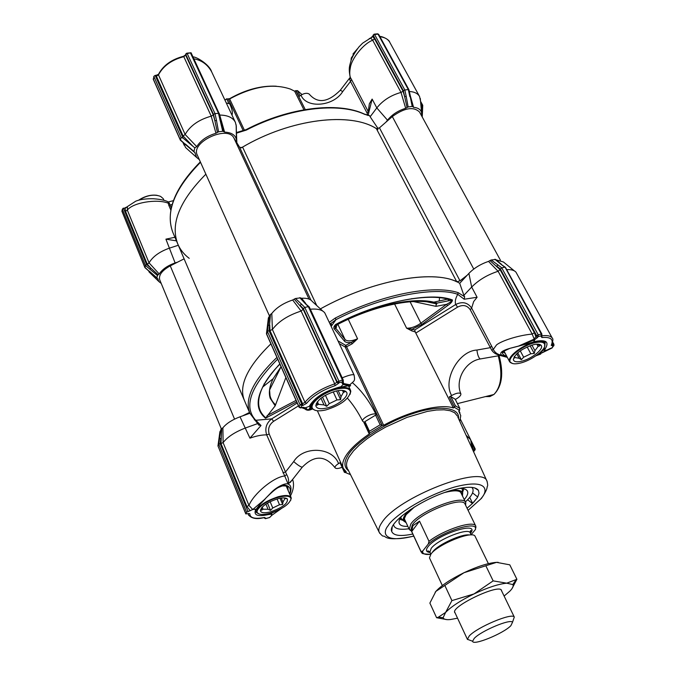 <?xml version="1.0" encoding="UTF-8"?>
<svg xmlns="http://www.w3.org/2000/svg" width="676" height="676" viewBox="0 0 676 676"><rect width="100%" height="100%" fill="white"/><g stroke="black" fill="none" stroke-linecap="round" stroke-linejoin="round"><path stroke-width="1.01" d="M362.573 43.205L358.939 46.914C354.562 52.762 351.926 57.342 351.03 60.663C349.568 66.028 348.444 67.811 350.1 76.861L350.345 77.419C349.56 74.875 349.551 71.656 350.337 67.777C351.41 58.804 363.62 43.441 372.713 40.239L370.592 38.067L362.632 43.154M349.737 79.599L350.345 77.419L351.596 79.616L350.498 81.45L349.737 79.599L350.21 77.182M309.743 94.699L309.304 94.158C307.191 92.756 304.42 93.094 300.989 95.181C306.346 108.743 333.522 106.622 342.715 91.573L340.315 90.229C328.181 102.296 317.99 103.783 309.743 94.699M224.99 100.217L226.899 98.73L224.888 100.006M276.281 86.198C261.122 85.48 245.591 89.629 229.696 98.637L228.395 99.102M296.029 90.584L294.626 91.167L290.376 89.071C272.876 83.182 252.638 86.469 229.654 98.949L244.492 130.392M301.995 94.555L297.474 90.609L296.139 90.812L299.012 96.55L300.989 95.181M228.818 103.318L226.815 99.059L229.696 98.637M305.256 109.571L295.936 90.947L294.626 91.167L303.938 109.799M226.283 102.963L229.722 103.834L230.972 104.839L228.192 98.941M351.596 79.616L368.859 112.799M370.592 38.067L369.197 38.617M370.659 38.042L372.772 36.648L373.279 35.405L403.361 90.694L407.045 107.518L405.676 108.304L401.02 92.426C390.948 95.215 382.878 100.378 376.811 107.906L387.492 120.176C392.046 114.582 398.105 110.627 405.676 108.304M373.186 35.008L372.772 36.648L374.555 38.819L372.713 40.239L401.037 92.426L403.073 91.243L404.645 96.71L406.183 96.288L408.143 106.952L412.183 106.419L410.264 96.786M127.443 206.594L127.333 210.151L149.05 262.871L147.292 264.248L150.773 268.051L146.54 264.417L123.59 208.546L122.415 209.366L121.942 211.334L122.356 209.104M127.477 206.552L135.834 201.127M123.311 208.157L125.136 208.309L127.35 206.712M168.206 201.955L169.414 203.214L168.223 203.172M169.414 203.214L170.022 205.039L168.806 205.343L167.935 201.727C164.809 200.214 159.959 199.217 153.376 198.752C146.033 198.617 140.228 199.395 135.977 201.085M180.475 140.295L181.016 137.405L183.179 138.2L155.167 75.399L156.24 75.281L156.409 76.194L158.471 74.884L158.598 74.098C163.381 65.327 171.653 59.403 183.424 56.311L183.796 56.666L185.655 55.162L185.841 53.894L186.711 53.201L187.184 53.548L185.824 54.519L213.489 114.337L215.002 113.593L187.184 53.548L191.071 52.77L219.21 113.627M211.242 116.171L183.796 56.666C171.653 59.868 163.212 65.944 158.471 74.884L185.131 134.473L196.733 146.633C200.688 140.405 207.093 135.944 215.957 133.256L211.225 116.171L213.286 114.92L214.892 120.793L216.464 120.353L215.002 113.593L219.244 113.357M211.723 71.969L211.656 71.842C207.693 64.634 201.786 60.291 193.936 58.82M369.485 115.52L368.057 115.461L372.138 99.076L376.811 107.906L370.144 116.771L369.485 115.52L364.347 114.058C337.983 101.544 288.838 107.34 246.174 129.606L246.351 130.079L236.617 133.113M408.811 90.009L408.312 89.553L404.839 89.984L403.361 90.694M412.183 106.419L412.833 106.707L408.904 89.688L378.678 34.383L377.478 33.834L374.267 34.163M420.658 102.397L422.694 105.667M144.985 267.662L145.416 265.457L146.54 264.417M161.226 283.455L158.818 281.512L157.736 278.504L156.79 278.03L157.407 275.47L145.416 265.457L122.415 209.366L123.184 208.174L125.136 208.309L125.516 211.275L127.333 210.151C132.462 202.741 156.705 198.583 168.214 203.172M178.32 245.261L169.676 248.058C159.697 251.556 152.827 256.491 149.058 262.863L159.215 273.974C162.358 269.234 167.656 265.558 175.118 262.947L165.916 239.16L176.444 240.867M153.503 79.464L153.832 76.354L181.016 137.405M155.167 75.399L153.832 76.354M156.24 75.281L158.463 74.326M219.886 119.922L220.672 119.956L223.579 131.6L222.717 131.262L218.433 113.171L190.564 53.201M219.294 113.568L224.593 132.116C231.429 132.488 235.366 134.963 236.414 139.552L236.304 126.159L235.392 122.364C232.992 117.658 227.863 115.233 220.013 115.072L219.615 115.055M236.177 125.888L236.837 142.737M420.54 101.087L419.568 96.524C417.802 93.44 414.38 91.759 409.293 91.488M420.878 104.831L421.765 109.098L421.942 116.458M422.458 110.146L421.765 109.098L421.985 104.814M148.179 270.417L150.706 273.56M121.883 211.022L144.892 267.358L149.362 271.422M149.861 269.251L150.773 268.051L158.167 274.802L157.407 275.47M183.492 142.805L185.562 147.52L188.181 149.861M153.232 78.864L180.34 139.839L185.444 144.427M199.361 159.68L196.598 157.415L194.806 152.337L193.877 151.779L194.823 147.875L183.179 138.2M193.066 146.43L183.128 136.053L185.131 134.473M211.225 116.171C198.871 119.61 190.176 125.702 185.131 134.456M216.464 120.353L218.559 131.803L222.717 131.262M224.593 132.116L223.579 131.6M236.524 140.574L236.608 142.366M378.104 128.634L370.144 116.771M241.256 147.867C290.452 118.384 352.238 111.32 377.859 129.581M386.03 122.077L387.492 120.176M407.045 107.518L408.143 106.952M412.833 106.707L413.585 107.34C418.047 107.729 420.709 109.478 421.579 112.605L421.621 115.866M409.943 94.513L413.585 107.34M157.812 278.732L157.381 278.267M149.32 271.152L156.739 277.76M159.215 273.974L158.167 274.802M175.118 262.947L177.661 262.111M189.212 258.342C184.007 254.43 180.205 249.664 177.796 244.036C170.124 224.102 179.478 200.823 205.867 174.188C179.478 200.823 170.124 224.102 177.796 244.036L244.298 400.192C238.569 385.531 247.433 366.747 270.89 343.83C247.433 366.747 238.569 385.531 244.298 400.192L244.374 400.369M194.941 152.725L194.232 151.99M185.376 144.03L193.801 151.365M196.733 146.633L194.823 147.875M213.489 114.337L217.393 132.411L215.957 133.256M217.393 132.411L218.559 131.803M345.867 347.041L346.594 346.763L345.732 345.368L345.199 347.016L345.867 347.041L345.732 345.368L338.076 340.949M348.63 470.826C344.059 467.319 343.754 462.325 347.717 455.852C353.996 443.439 385.92 422.01 412.706 413.67C437.296 405.135 460.162 406.656 458.514 418.562M285.872 377.538L275.191 405.837L265.499 418.207L296.671 401.84M286.683 486.044L287.79 487.599L288.28 490.844M347.312 385.252L348.301 385.05M350.531 474.645L345.512 472.583L346.23 471.814L343.324 468.367C341.946 465.215 342.673 461.235 345.495 456.427C349.805 449.371 357.722 441.893 369.24 433.992L369.747 433.299L369.079 431.964L369.459 431.263L380.149 424.798L375.602 415.132L364.955 421.596L364.525 422.415M340.163 462.975L344.422 472.372L340.163 462.975L340.62 462.359L338.558 463.592C335.904 465.274 334.738 466.668 335.068 467.775C335.989 468.89 338.338 468.722 342.09 467.268M344.371 472.321L345.368 472.541L344.092 469.71M507.135 357.012L501.651 355.086C497.942 354.756 495.145 352.88 493.277 349.458L496.514 344.929C502.014 340.518 519.295 335.161 532.198 334.088L498.119 271.287L500.063 269.597L489.982 260.581L488.52 261.392C480.611 264.088 474.062 268.093 468.899 273.4L459.697 283.312C436.899 268.718 373.989 279.112 320.382 308.89C371.783 280.379 432.251 269.352 456.782 281.808L459.993 280.836L467.226 275.2M330.158 324.083L336.031 319.621C379.667 296.772 434.845 285.956 457.753 294.33L464.184 299.231L464.649 296.772L463.888 295.327L471.679 287.046C478.709 279.957 487.514 274.709 498.102 271.287L498.119 271.287M458.767 411.16L459.579 410.332L459.807 408.397L455.43 405.845L453.376 407.974L415.241 331.95L414.743 329.947L455.7 304.496L457.576 307.124C462.866 304.386 467.091 305.256 470.243 309.735L471.637 308.087C467.674 302.434 462.359 301.234 455.7 304.496C454.771 301.733 455.455 298.344 457.753 294.33L458.151 292.632C432.944 284.452 381.56 294.432 335.22 318.092L336.031 319.621L331.206 326.314M472.566 492.905L477.704 496.978L479.022 493.269L478.414 490.328C475.338 486.331 466.541 486.289 452.007 490.201C422.796 498.051 387.23 522.759 391.725 531.488C393.601 535.738 400.623 536.583 412.791 534.023M467.648 499.733L472.423 503.519L467.057 508.225M334.848 326.998L336.192 326.187M348.258 319.292L357.57 338.794L351.351 342.411L352.111 343.864L346.594 346.763L383.647 425.28L382.067 425.432L377.056 414.802L375.924 414.244C372.856 412.352 361.043 418.655 362.742 421.283L364.449 422.382M352.111 343.864L357.57 338.794C351.503 341.279 347.337 341.532 345.073 339.563L335.389 327.767L336.538 327.319L336.242 326.001M415.241 331.95L411.726 330.851L412.115 329.187L406.606 328.164L394.564 303.972M414.743 329.947L412.115 329.187L421.993 324.37L420.878 323.187L446.54 304.335L447.656 305.544C450.782 303.456 452.388 301.614 452.472 300C431.288 291.364 377.157 302.087 335.617 324.497C333.564 326.592 333.276 328.232 334.755 329.406L335.389 327.767L334.764 326.787L335.71 324.59C376.921 303.017 423.548 292.902 447.951 299.071L452.033 300.203C451.391 301.454 449.557 302.831 446.54 304.335L436.012 306.355L413.34 301.538M338.558 463.592C332.296 446.785 303.27 445.763 293.705 461.564L285.509 472L286.683 474.569L284.723 475.972L266.674 434.871L269.209 434.06C267.671 428.863 269.149 424.613 273.628 421.3L271.676 418.875C266.344 423.041 264.671 428.373 266.674 434.871C261.865 434.803 256.28 435.902 249.926 438.166L261.012 425.508L255.756 420.278C243.191 406.715 250.5 386.326 277.684 359.117M464.184 299.231L477.095 297.271L473.656 301.589L471.637 308.087L491.596 346.078L490.159 347.701L476.926 350.05C458.683 350.836 442.425 380.064 451.627 395.528L449.337 396.905L454.475 407.172M452.472 300L437.186 303.068L433.781 302.155L447.951 299.071C423.759 292.826 376.946 302.949 335.676 324.573L334.764 326.787L336.225 326.221L337.324 323.99L335.617 324.497M336.538 327.319L336.225 326.221M436.012 306.355L436.248 303.744C416.002 296.958 374.445 305.231 337.696 324.421L336.225 326.119M436.248 303.744L427.824 301.969M412.377 298.707L411.878 298.606M437.186 303.068L435.978 305.146M281.047 366.696L273.163 378.695C269.445 386.266 268.465 392.798 270.223 398.299L275.191 405.837M269.445 517.579L272.251 514.985L271.237 514.85L271.837 513.735L269.209 514.554L268.854 513.549M292.353 479.791L288.145 484.109C291.204 485.216 291.77 488.68 289.835 494.494M281.402 508.529L272.251 514.985M286.683 474.569C288.618 478 289.108 481.177 288.145 484.109L292.328 479.816M223.097 442.636L248.954 505.403C253.652 493.776 273.636 476.969 284.723 475.972L288.145 484.109C285.559 482.495 275.935 487.295 270.924 492.88L264.477 499.539L252.731 509.543L246.605 512.171L245.81 513.735L217.959 445.949L219.911 431.694L221.77 428.618L220.968 443.507L223.105 442.628C227.559 436.848 235.054 431.947 245.608 427.933L257.581 423.624M269.209 434.06L285.509 472L282.948 472.845M433.781 302.155C412.436 296.941 372.577 305.611 337.324 323.99M250.247 510.735L246.884 506.561L248.954 505.403L252.731 509.543M312.473 408.938L311.551 409.36C309.008 410.552 306.921 410.509 305.273 409.233L303.701 407.29M278.698 509.932L268.803 514.487C258.477 516.794 253.965 515.526 255.291 510.693C256.956 507.93 260.023 504.22 264.477 499.539M289.641 494.029C291.255 488.824 289.683 485.883 284.926 485.207C280.557 485.74 275.892 488.292 270.924 492.88M342.217 377.833C349.171 375.003 353.134 374.082 354.106 375.07L354.131 375.121M343.247 381.433L343.552 383.52L349.796 384.796L350.633 385.616L348.909 386.782M518.796 346.104L534.167 340.011L537.505 337.561L535.907 336.758L534.37 332.676L532.198 334.088L534.682 340.248L533.592 341.718L536.026 341.372M537.505 337.561L538.273 336.513L536.668 335.71L533.998 339.191M534.057 340.053L533.93 339.242L518.551 346.078L510.464 348.182M518.847 346.078L510.034 348.317C503.485 351.199 501.077 352.728 502.792 352.897L503.392 351.537M546.859 350.143L536.102 355.694M537.538 354.647L545.388 348.537L544.155 350.413L546.918 350.1M549.977 348.588L546.504 350.354M505.293 353.531L503.552 352.103M499.53 355.593L501.651 355.086C499.142 352.931 501.93 350.675 510.017 348.317C501.288 351.309 500.198 353.954 506.738 356.26M256.027 509.755L255.291 510.693L255.824 509.205L252.773 509.501M348.884 386.74L350.616 385.624L349.619 385.709M299.4 407.375L305.586 407.721L309.253 406.352L310.588 404.299L309.667 408.617L311.704 409.267L307.791 409.977L305.603 407.772L304.42 407.704M311.602 407.577L310.301 406.986L310.25 408.558L312.185 408.625L311.72 409.259L312.295 408.752M475.186 449.819L473.276 450.672L473.2 449.219L472.592 449.548M343.138 384.526L343.493 383.503L343.138 384.526L350.067 385.565M343.493 383.503L342.622 382.312M544.197 341.169L545.236 341.921C544.053 340.577 541.121 340.366 536.431 341.287L518.661 346.12L536.524 341.186C546.233 339.656 549.191 342.107 545.388 348.537L543.952 347.979M495.5 259.5L491.156 259.99L497.891 264.874L496.716 266.183L500.384 269.014L501.736 267.84L504.811 267.223L500.958 264.265L505.31 267.274M218.027 445.898L218.745 444.233L220.156 443.659L220.908 438.378L219.539 438.699L220.942 429.26M269.944 330.556L302.594 403.699L301.69 403.918L269.031 330.699L267.4 331.401L268.152 325.443L269.749 325.012L269.944 330.556L272.394 329.508L304.977 402.33C311.442 394.581 321.353 388.43 334.721 383.875L335.076 385.666C322.334 390.044 312.853 395.925 306.634 403.31L304.977 402.33L302.594 403.699L302.755 405.532L300.119 404.89L301.69 403.918L301.851 405.744L300.744 407.881L302.307 407.51M266.716 334.13L267.4 331.401L300.119 404.89L299.088 406.935L266.462 333.564L267.223 327.615L266.454 333.589M305.603 407.772L302.654 407.349M310.022 406.36L310.301 406.986L310.191 405.803M217.959 445.949L245.794 513.904L248.844 513.523M342.774 381.83L342.005 382.962L343.053 384.526L341 386.697L337.375 387.711L349.196 385.7M309.321 307.453L308.349 306.676L304.775 307.394L303.363 308.653L337.214 381.864L334.721 383.875L301.133 311.061L303.127 309.253L294.212 299.147L292.657 300.009C283.337 303.169 276.383 307.656 271.794 313.487L272.403 329.499C278.461 321.438 288.027 315.295 301.116 311.061L292.657 300.009M311.374 403.395L310.588 404.299C315.734 397.006 324.666 391.472 337.375 387.711L337.011 387.88M505.504 267.992L541.315 334.062L541.932 334.147L505.496 267.451M473.58 451.729L474.67 450.292L474.594 448.839L473.2 449.219L472.194 445.881M375.602 415.132L377.056 414.802M380.149 424.798L382.067 425.432M411.726 330.851L406.606 328.164C411.008 328.35 415.765 326.685 420.878 323.187L410.087 301.758M540.707 354.072L535.916 355.821M506.696 269.648C511.259 269.403 514.36 270.265 516.016 272.251L552.376 338.287C551.016 335.964 547.568 335.135 542.042 335.795L541.577 335.786M501.651 355.086C497.409 355.187 494.097 353.556 491.705 350.193L493.269 349.458L491.596 346.078M464.649 296.772L458.151 292.632M329.322 322.308L335.22 318.092M345.639 386.173L348.055 384.847L349.796 384.796C354.841 380.326 355.044 381.188 354.106 375.07L324.835 312.98C322.452 309.836 317.61 308.586 310.309 309.211M303.127 309.253L336.935 382.388L338.676 383.258L338.955 382.726L337.214 381.864L342.436 380.039L308.349 306.676L304.994 303.321L309.101 306.786M305.78 303.473L300.609 297.854L295.463 298.505L301.42 304.039L300.169 305.442L303.363 308.653M254.294 419.821L255.756 420.278L271.676 418.875L297.195 403.014M258.671 424.891L261.012 425.508M466.077 435.209L470.673 439.78L472.051 448.357M369.578 433.181L382.168 425.567M383.647 425.28C409.943 410.89 440.786 403.454 453.376 407.974M455.202 399.237L450.757 396.525L449.337 396.905M491.705 350.193L470.243 309.735M514.275 270.831L503.409 261.984L496.218 259.88L497.325 260.987M500.958 264.265L494.857 259.263M491.156 259.99L489.982 260.581M498.102 271.287L488.52 261.392M463.888 295.327L459.697 283.312M322.714 311.028L312.185 301.369C310.394 299.012 306.87 297.972 301.614 298.243L305.645 303.338M301.614 298.243L300.803 298.091M304.994 303.321L299.764 297.66M295.463 298.505L294.212 299.147M269.031 330.699L270.476 314.467L268.389 317.897L267.223 327.615M271.794 313.487L270.476 314.467M268.152 325.443L269.513 315.253M249.875 413.281L240.022 416.805C232.198 419.754 226.494 423.421 222.911 427.798L223.105 442.628M222.911 427.798L221.77 428.618M458.801 411.228L460.753 415.655L459.807 421.418M454.416 407.349L459.579 410.332M455.345 399.491L456.799 398.612C459.824 396.702 461.176 395.088 460.855 393.787C459.41 392.426 456.334 393.01 451.627 395.528M473.504 502.429L477.121 497.942L472.423 503.519M477.704 496.978L477.121 497.942M469.727 497.426L472.676 503.451M439.645 297.474L439.172 300.981M277.92 366.164L278.081 365.716M264.037 383.934L264.451 385.641M331.899 325.528L330.885 323.356M449.354 490.996C456.993 489.576 461.438 490.185 462.688 492.829L462.468 495.947M459.334 488.41C463.643 488.334 466.33 489.204 467.378 491.013C468.443 493.1 467.395 495.956 464.235 499.581M471.865 487.396L472.744 488.562C474.045 491.773 471.594 496.226 465.375 501.913M408.955 528.733C400.581 529.976 395.57 529.054 393.931 525.979L393.593 524.61M407.865 526.384C403.031 526.545 400.15 525.548 399.22 523.385C398.502 521.424 399.524 518.805 402.296 515.534M406.166 522.717L403.589 520.892C402.364 518.255 404.696 514.436 410.594 509.425M512.526 363.527L509.662 361.787C506.476 357.274 522.514 344.659 534.995 342.031C540.259 340.873 543.512 341.287 544.746 343.256L544.594 346.577M535.02 342.715C540.961 341.448 544.231 342.14 544.814 344.794C545.921 349.864 531.226 360.68 520.055 363.139C515.602 364.178 512.552 364.026 510.904 362.708C505.64 359.1 521.923 345.461 535.02 342.715M537.42 344.16L539.93 345.816L538.071 346.458L534.936 350.7L534.26 353.464L530.812 353.776L523.663 357.215L521.365 359.666L519.151 358.288L515.019 357.536L513.929 358.314L514.275 356.624M533.584 344.675C521.796 348.596 515.044 353.565 513.337 359.581C513.828 361.778 516.532 362.344 521.433 361.254C531.928 358.998 545.11 348.072 540.834 345.047C539.533 344.008 537.107 343.881 533.584 344.675M536.837 344.177L538.071 346.458M534.936 350.7L531.919 345.123M523.663 357.215L520.267 350.861M527.136 346.94L530.812 353.776M515.019 357.536L514.419 356.404M516.726 353.742L519.151 358.288M534.26 353.464L530.085 345.732M521.365 359.666L517.723 352.83M269.335 315.675L197.282 155.049C190.404 142.374 227.271 124.959 233.803 137.794L239.515 147.114L241.138 147.605L242.583 147.098C290.646 118.79 350.303 111.667 376.38 128.651L379.456 127.849L392.325 116.559C404.493 107.814 413.568 106.309 419.534 112.047L500.434 260.235M221.322 428.863L159.713 279.796C158.53 275.09 162.046 270.442 170.259 265.862L184.109 258.849M242.676 415.85L249.512 412.445M357.156 49.145L351.241 58.068L351.013 60.705M357.418 48.799L352.948 54.072M469.609 535.003C462.468 533.372 438.107 544.442 432.758 551.751L432.623 551.937M488.393 563.649L475.051 536.212C472.524 530.339 438.082 544.197 430.975 554.016L429.454 557.861L442.332 585.543M470.564 640.468L467.42 639.31L469.262 635.947C477.188 627.1 512.459 612.346 514.284 617.053L501.153 589.945M510.853 625.714L512.501 622.3C510.895 618.388 481.016 630.919 474.222 638.398L472.617 641.237C472.71 646.079 503.29 633.615 510.853 625.714M428.998 541.315C443.946 529.545 474.13 519.878 475.786 526.131L465.096 504.195C463.009 495.863 420.725 512.273 412.411 524.779L410.89 529.933L421.165 552.064L420.987 551.472L422.694 551.084L428.305 543.986L428.998 541.315L419.534 521.137L412.842 525.717L411.718 531.513L420.987 551.472M411.43 531.099L409.242 529.359L410.814 523.993C419.45 510.955 463.508 493.852 465.688 502.555L465.646 505.318M475.963 527.018L475.245 529.764C479.461 519.962 443.27 530.745 428.305 543.986M471.104 534.691L475.245 529.764M411.718 531.513L419.534 521.137M504.119 596.046L509.974 591.052C512.771 588.154 513.726 585.991 512.83 584.571L506.713 583.185C498.533 583.98 487.641 587.554 474.037 593.917C460.567 600.508 451.095 606.685 445.611 612.422L443.126 617.661L443.405 618.253C444.335 619.486 446.684 619.909 450.461 619.529L457.542 618.185M446.937 619.63L436.595 617.712L438.285 617.222L445.611 612.422L451.914 600.609L474.037 593.917L493.15 580.878L506.713 583.185L516.903 579.281L511.918 588.762M455.159 613.064L454.847 612.693C449.895 606.879 499.834 583.075 501.533 590.435L501.651 590.968M498.178 562.331L496.53 562.347C488.325 562.956 477.467 566.412 463.964 572.724C450.596 579.281 441.234 585.509 435.868 591.39L435.167 592.26M516.903 579.281L509.788 564.84L496.53 562.347L463.964 572.724L435.868 591.39L429.877 603.085L436.595 617.712M485.968 566.04L493.15 580.878M444.943 585.678L451.914 600.609M164.031 200.383L163.144 198.558L160.575 196.395C154.136 193.953 146.878 195.22 138.783 200.197M157.094 195.33C150.875 194.502 144.681 196.15 138.521 200.273M315.253 410.34L312.456 408.921L311.754 407.907C308.788 402.795 323.652 391.184 337.07 388.303C344.397 386.748 348.875 387.373 350.498 390.187L350.793 391.396L350.033 394.395M337.13 389.038C345.368 387.356 349.822 388.354 350.506 392.038C348.571 399.415 340.341 405.38 325.807 409.952C319.604 411.363 315.388 411.092 313.132 409.132C307.817 404.839 322.9 392.072 337.13 389.038M317.306 401.84L315.802 405.592C316.393 408.659 320.078 409.47 326.846 408.025C338.245 405.524 350.438 395.308 346.112 391.734C344.337 390.187 340.983 389.959 336.04 391.049C324.142 394.759 317.399 399.609 315.802 405.592M342.301 390.398L344.921 391.801L343.4 392.384L341.008 396.736L340.586 399.643L336.961 399.955L329.263 403.656L326.711 406.318L324.007 404.916L318.565 404.341L316.9 405.287L317.281 402.372M342.487 390.415L343.4 392.384M341.008 396.736L338.186 390.627M329.263 403.656L325.435 395.266M333.226 391.835L336.961 399.955M318.565 404.341L317.382 401.73M320.965 398.223L324.007 404.916M344.692 391.32L344.447 390.796M340.586 399.643L336.58 390.931M326.711 406.318L322.511 397.091M316.427 404.24L316.191 403.716M258.976 513.954L256.694 512.273C257.167 506.628 264.426 501.415 278.461 496.649C285.551 494.891 289.767 495.17 291.119 497.494L290.739 500.291M278.529 497.274C286.278 495.398 290.443 495.93 291.026 498.863C289.362 504.347 282.298 509.155 269.851 513.287C263.691 514.892 259.652 514.85 257.733 513.152C253.973 509.932 266.471 500.316 278.529 497.274M261.713 507.651L261.477 510.279L263.057 509.222L268.059 509.265L270.51 510.355L267.485 503.113M277.692 498.812C267.51 502.175 261.73 506.079 260.361 510.541C260.868 512.966 264.299 513.388 270.654 511.808C282.585 507.608 288.162 503.324 287.376 498.947C285.863 497.604 282.636 497.553 277.692 498.812M284.917 497.967L285.99 498.499L284.79 498.778L282.948 502.116L282.669 504.507L279.509 504.744L272.766 507.98L270.51 510.355M284.419 497.916L284.79 498.778M282.948 502.116L281.233 498.077M272.766 507.98L270.13 501.693M277.075 498.981L279.509 504.744M263.057 509.222L262.187 507.127M265.905 504.102L268.059 509.265M282.669 504.507L280.025 498.271M342.715 91.573L350.498 81.45L367.136 113.179L368.276 111.371L369.341 103.817L372.138 99.076M297.474 90.609L300.085 95.806M243.318 130.865L228.311 99.042M231.978 115.097C232.89 112.867 232.138 109.115 229.722 103.834M367.136 113.179L367.837 115.419M374.048 34.189L374.597 34.493L373.279 35.405L374.048 34.189M144.892 267.561L122.111 211.74M171.273 207.963L170.022 205.039L172.152 204.524M409.825 96.626L408.312 89.553L378.036 34.146L374.597 34.493L404.839 89.984L406.183 96.288M379.819 36.462C382.303 36.25 389.384 39.673 389.722 42.208C387.956 39.098 384.712 37.281 379.971 36.749M170.851 210.109L168.806 205.343M165.916 239.16L174.915 237.276M213.286 114.92L185.655 55.162L185.756 54.224M364.896 114.455C338.76 101.89 289.235 107.67 246.351 130.079M403.073 91.243L374.555 38.819M421.249 104.873L420.81 104.07M125.516 211.275L147.292 264.248M200.527 162.274C174.34 188.967 165.13 212.391 172.904 232.544C165.172 211.825 174.323 188.266 200.341 161.868M156.409 76.194L183.128 136.053M457.339 415.993L454.627 412.74L450.191 410.729L444.031 409.8L436.341 410.019L427.367 411.388L406.927 417.413L385.726 427.038L375.856 432.767L366.983 438.817L359.429 444.952L353.464 450.951L349.272 456.596C346.543 461.193 345.858 464.987 347.21 467.978L347.405 468.358M379.954 533.567L379.295 532.485C378.171 529.967 379.042 526.646 381.898 522.523C397.361 497.35 483.129 464.15 487.033 481.32L487.328 482.081M413.737 536.068C383.791 543.707 381.94 532.865 388.252 525.548C391.497 518.94 418.621 497.84 454.39 487.092C488.613 478.059 488.376 490.979 481.025 498.525M275.309 404.527C271.169 400.792 269.259 395.95 269.58 390.001L269.665 389.072M544.78 341.464L545.186 342.217L544.619 346.518M364.955 421.596L369.459 431.263M468.899 273.4L471.679 287.046L477.095 297.271M369.24 433.992L363.671 422.01M485.444 396.601L489.906 396.55L493.911 394.48C501.381 386.638 502.817 373.752 498.237 355.821M345.732 345.368L351.351 342.411C347.963 342.901 345.664 342.487 344.464 341.169L334.755 329.406M421.993 324.37L447.656 305.544M337.873 324.328L345.073 339.563L344.464 341.169M396.136 303.668L399.955 303M296.037 400.42L267.113 415.613M279.822 363.933C256.973 388.945 252.199 407.036 265.499 418.207M265.727 417.743C257.421 410.746 256.415 400.505 262.702 387.035C266.276 379.785 272.014 372.146 279.906 364.119M266.158 497.756L266.133 497.789C278.039 486.027 278.563 487.751 282.154 485.959C286.54 485.757 288.415 486.306 287.79 487.599M258.824 513.912L255.672 511.969L255.511 510.853M551.354 348.174L552.529 347.261M550.425 348.402L551.946 348.039L553.441 346.053L552.698 346.23L551.481 345.267C552.993 341.118 553.289 338.786 552.376 338.287M471.941 443.54L474.594 448.839L475.186 448.872L471.113 440.735M500.384 269.014L536.668 335.71L538.206 334.781L501.736 267.84L497.891 264.874M219.539 438.699L218.745 444.233L246.605 512.171M247.957 511.36L220.156 443.659M266.462 333.876L299.054 407.197L300.465 407.958M248.734 515.349L248.295 513.549M249.866 513.785C249.926 517.993 254.725 519.244 264.274 517.537L263.927 517.664M551.21 345.402C553.906 339.394 550.813 336.775 541.941 337.544L541.865 335.465M343.366 381.095L342.588 381.889L342.436 380.039L343.264 380.461M301.42 304.039L304.775 307.394L338.811 380.875L338.955 382.726L342.588 381.889L342.005 382.962M541.941 337.544L541.003 336.302L541.375 335.795L538.273 336.513L538.206 334.781L541.315 334.062L541.375 335.795L541.932 334.147M264.35 518.129L264.105 517.664M264.274 517.537L265.651 518.577L269.842 517.419M265.854 518.205L264.426 517.571M264.324 517.588L265.609 518.636L269.792 517.478M338.676 383.258L335.076 385.666M306.634 403.31L302.755 405.532M541.003 336.302L541.958 335.262M553.999 345.554L553.441 346.053L553.382 344.38L552.638 344.549L552.698 346.23M552.529 342.808L553.982 344.447L552.698 342.115M475.186 448.872L474.053 451.103M552.199 343.754L552.638 344.549L551.861 344.574M265.431 518.686L264.012 517.672M273.628 421.3L298.471 405.879M339.352 343.67L345.199 347.016L382.236 425.593M375.924 414.244C369.333 401.045 361.508 390.534 352.45 382.709M293.705 461.564C297.457 464.894 300.305 466.778 302.231 467.234L302.518 466.854M415.892 332.998L457.576 307.124M500.063 269.597L534.37 332.676M276.932 357.427C253.255 380.225 244.23 398.823 249.841 413.213L258.933 425.28M249.926 438.166L240.022 416.805M246.884 506.561L220.968 443.507M345.639 472.507L344.718 470.479M459.807 408.397L455.159 399.136M450.757 396.525L455.43 405.845M476.926 350.05C477.484 354.706 478.566 357.68 480.171 358.981L481.135 358.812M448.763 300.837L447.774 299.029M405.625 521.559C403.64 520.19 403.775 517.917 406.022 514.749L414.329 507.025M445.138 492.382C456.249 489.686 461.843 490.489 461.902 494.798M414.464 506.949L406.082 514.732C404.332 518.467 403.809 520.013 404.51 519.362L404.434 518.154M460.01 491.722L460.905 492.525M462.24 488.52L462.257 489.424M403.133 520.419L399.736 519.286M401.274 518.467L400.547 517.858M463.854 488.799L462.604 492.136M379.456 127.849L459.993 280.836M242.583 147.098L316.731 305.544M170.259 265.862L234.555 419.12M392.325 116.559L473.758 269.065M233.803 137.794L309 299.079M239.515 147.114L310.935 300.11M376.38 128.651L456.782 281.808M430.113 552.469C426.117 552.14 425.398 550.247 427.976 546.799C437.338 534.023 480.813 520.402 470.437 533.305M471.231 534.944L470.259 532.933C468.857 527.128 437.625 539.423 431.187 548.38L429.936 552.081C428.297 550.729 427.57 550.526 427.747 551.481L430.071 552.376M422.694 551.084C422.323 553.889 425.001 554.962 430.747 554.303C417.785 553.847 423.767 552.748 421.165 552.064L423.328 553.652M349.72 77.977L340.408 90.111M370.634 38.033L372.679 36.242M377.69 33.808L378.678 34.383M124.857 207.921L127.299 206.78M173.394 200.679L168.932 201.778M186.897 53.184L190.945 52.77M211.664 71.867C209.357 64.228 195.972 56.615 192.981 56.885M420.556 101.29L422.694 105.186M153.258 79.21L180.348 140.152M185.587 54.849L183.534 56.285M222.708 128.44L219.252 113.382M235.392 122.364L211.656 71.842M236.592 132.521L246.149 129.615M368.057 115.461L364.744 114.244M419.568 96.524L389.722 42.208M422.745 105.346L422.246 117.007M144.917 267.611L156.79 278.03M184.21 145.306L182.866 142.281M180.391 140.219L193.877 151.779M236.414 139.552L236.161 124.832M421.579 112.605L420.295 98.426M158.818 281.512L149.033 271.921M172.904 232.544L177.796 244.036M196.598 157.424L185.562 147.52M347.903 469.372L379.295 532.485C381.391 535.122 382.751 536.338 383.376 536.136C386.165 535.569 383.833 542.321 413.78 536.153M457.804 417.016L487.033 481.32C487.734 484.269 487.852 485.926 487.396 486.289C486.669 486.94 488.587 487.988 481.447 498.373L468.088 510.329M281.072 366.738L269.58 390.001L270.223 398.299M457.424 403.631L493.911 394.48C502.099 386.266 503.823 373.329 499.091 355.669M392.215 527.128L391.725 531.488M273.163 378.695L262.702 387.035C266.226 379.802 271.955 372.155 279.889 364.077M331.181 323.103L330.344 324.48M411.769 298.623L412.259 298.724M427.35 301.91L436.4 303.82M292.607 479.47C294.305 484.286 293.595 489.779 290.452 495.93M290.122 482.554L292.176 480.011M309.676 408.642L307.8 409.977L301.657 407.67M536 355.762L552.14 347.963L553.982 344.447M503.535 352.069L503.299 351.63M266.141 497.789C262.111 502.716 260.454 503.13 255.629 510.524L255.672 511.969L255.401 511.318M342.664 382.506L343.298 380.165L309.287 307.005M348.765 386.478L349.306 385.717M247.982 513.599L248.531 514.935C251.633 518.619 256.863 519.506 264.206 517.605L264.603 517.478M345.588 386.182L337.307 387.804C324.632 391.522 315.844 396.973 310.926 404.163L309.667 408.617M249.131 513.549L249.621 513.684M364.423 422.314L369.231 432.64M347.439 398.164C353.041 404.485 358.136 412.183 362.742 421.283M290.334 482.351L302.231 467.234C314.179 454.965 325.131 455.151 335.068 467.775M330.15 324.066L331.265 323.018M317.374 410.763L343.324 468.367M507.33 357.376L500.595 355.584M495.449 259.373L501.491 264.333M267.214 327.64L268.355 318.109M249.841 413.213L244.298 400.192M460.457 419.357L470.657 439.738M455.193 399.178L459.841 408.448M460.855 393.787C454.813 380.089 465.401 361.305 480.171 358.981L501.33 355.28M458.911 410.831L459.984 412.968M474.628 487.895L478.414 490.328M444.985 492.432C453.723 490.252 459.029 490.303 460.931 492.576L460.99 492.914M462.688 492.829L462.139 488.511M400.395 518.086L401.603 518.813M466.322 489.847L467.378 491.013M472.744 488.562L472.186 487.43M393.931 525.979L393.424 524.88M399.001 521.906L399.22 523.385M462.502 488.554L462.316 489.923M403.589 520.892L400.598 517.765M544.746 343.256L543.487 340.949M544.814 344.794L545.042 344.168M514.039 357.705L513.337 359.581M509.662 361.787L503.975 351.038M510.904 362.708L510.262 362.539M537.572 344.278L540.834 345.047M512.501 622.3L514.284 617.053M465.274 504.558L465.857 503.003M465.688 502.555L460.829 492.601M409.242 529.359L404.594 519.337M411.059 530.305L409.479 529.773M430.891 554.126L429.936 552.081M472.617 641.237L467.42 639.31M467.488 639.513L454.678 612.033M475.465 529.485L475.786 526.131M470.395 533.203L471.155 530.863C470.53 530.128 470.234 530.812 470.259 532.933M443.126 617.661L438.285 617.222M512.83 584.571L515.915 579.974M350.498 390.187L348.123 385.092M350.506 392.038L350.793 391.396M311.754 407.907L310.478 405.076M313.132 409.132L312.456 408.921M343.416 390.948L346.112 391.734M291.119 497.494L286.109 485.774M291.026 498.863L291.288 498.28M261.705 507.659L260.361 510.541M256.694 512.273L255.874 510.27M257.733 513.152L257.134 512.949M285.83 498.423L287.376 498.947"/></g></svg>
